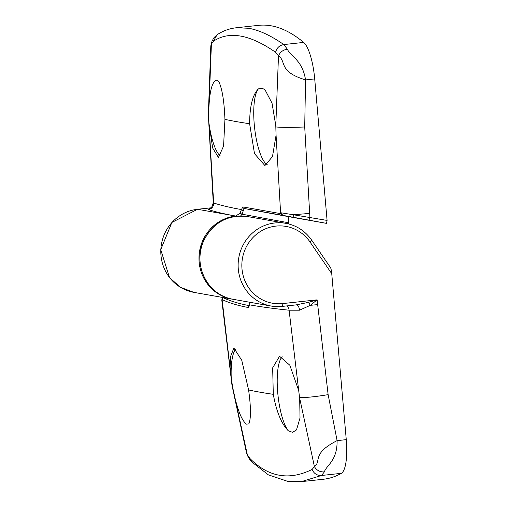 <?xml version="1.0" encoding="UTF-8"?>
<svg xmlns="http://www.w3.org/2000/svg" width="507" height="507" viewBox="0 0 507 507"><rect width="100%" height="100%" fill="white"/><g stroke="black" fill="none" stroke-linecap="round" stroke-linejoin="round"><path stroke-width="0.76" d="M299.542 397.539L289.091 310.202A1247.372 93.529 175 0 1 249.793 304.891L248.417 307.54C237.929 305.582 229.158 302.926 222.104 299.567L231.211 377.506L230.539 356.567L233.885 348.075L241.75 360.255L248.607 389.959C250.997 407.317 251.073 418.617 248.842 423.858L246.51 424.163C241.37 420.36 236.731 407.97 232.593 386.98L247.34 454.773L249.869 458.442C268.361 477.144 289.104 480.813 312.097 469.45L314.422 466.636L299.542 397.539A24 2.193 -8.4 0 0 328.13 394.636L337.104 440.634C337.351 461.117 326.419 465.179 324.347 471.903L321.514 475.484L301.304 481.65L323.46 479.242A599.99 160.896 -96.2 0 0 341.357 473.329A35.997 9.652 -96.2 0 0 346.262 439.639L331.743 273.679L309.992 241.953A39.001 37.455 100 0 0 275.954 226.097A39.001 37.455 100 0 0 241.991 268.894A39.001 37.455 100 0 0 282.729 303.579L317.116 299.846L310.316 305.309L299.51 310.202L289.091 310.202A6.002 5.577 -84.1 0 0 286.759 305.924M299.688 398.851L300.024 417.958L296.494 429.923L292.571 432.313L288.382 430.849C281.524 424.061 276.499 411.887 273.292 394.326L272.665 367.854L279.553 356.269L289.827 365.224L298.306 389.376M330.399 267.569C330.932 268.038 331.375 270.073 331.743 273.679M249.279 302.172L249.793 304.891A1.8 1.179 -172.4 0 1 249.729 304.466L249.362 305.943L249.755 305.651M341.357 473.329L321.514 475.484C317.097 475.655 313.953 473.646 312.097 469.45M249.869 458.442L251.947 462.105C250.756 460.99 249.425 459.12 247.948 456.484M231.211 377.506L232.593 386.98M246.51 452.928L247.942 456.471L246.51 452.928L232.003 385.352A24 2.193 -8.4 0 0 232.371 385.656M296.037 304.903L308.49 302.349L317.116 299.846L328.13 394.636M324.347 471.903C319.917 472.112 316.609 470.357 314.422 466.636C321.736 461.345 311.228 453.708 337.104 440.634L346.262 439.639M222.186 300.474L221.781 300.005L232.003 385.352M296.43 304.872A6.002 2.991 -92.5 0 1 299.51 310.202M222.104 299.567L223.454 297.603M223.213 297.704C230.26 301.063 239.031 303.718 249.514 305.683M231.23 377.664A39.001 10.457 83.8 0 1 235.844 348.93M288.382 430.849A39.001 10.457 83.8 0 1 277.671 392.025A39.001 10.457 83.8 0 1 282.222 356.763M220.399 156.023A39.001 10.457 83.8 0 1 208.96 123.169L213.656 203.003A1247.372 93.529 -5 0 0 241.433 209.562L242.853 206.907L280.644 213.631L276.068 135.204L272.481 156.606L264.901 165.555L254.495 153.653L249.621 123.733C249.723 106.102 252.67 94.473 258.462 88.852L262.48 88.364L265.047 89.859L272.037 103.2L275.783 125.609L278.489 55.922L275.599 52.291C249.824 34.381 229.082 30.712 213.371 41.282L211.406 44.058L208.688 113.739L208.96 123.169M208.688 113.739C209.169 92.889 211.749 81.709 216.413 80.214L218.067 80.911L218.923 81.855C222.231 89.029 224.24 101.533 224.931 119.367L223.581 146.054L218.447 157.449L212.648 148.006L208.973 123.334M288.521 223.904L288.413 222.738L242.054 214.208L240.603 215.988M275.599 52.291C276.708 47.918 279.446 45.345 283.819 44.565L303.655 42.411A599.99 160.896 -96.2 0 0 271.188 25.806A599.99 160.896 -96.2 0 0 258.538 25.35L236.401 27.752L248.607 28.259C259.109 30.109 270.846 35.547 283.819 44.565L287.368 49.179C290.574 56.67 302.362 59.661 305.55 79.916L304.713 126.978L309.891 217.256A2.998 0.837 100.4 0 1 308.529 220.063L282.919 215.386L280.567 212.725L293.319 214.753L309.555 213.422M303.655 42.411A35.997 9.652 83.8 0 1 314.708 78.921L327.085 220.418L326.533 223.372L289.516 216.825C288.559 217.047 288.191 219.018 288.413 222.738M267.227 164.667A39.001 10.457 83.8 0 1 254.666 128.448A39.001 10.457 83.8 0 1 258.462 88.852M280.644 213.631L282.057 215.228L244.254 208.497L243.335 210.57A1.8 1.179 7.9 0 1 241.433 209.562L240.096 213.187L235.723 216.039L197.546 209.29A41.999 40.338 100 0 0 160.852 249.672A41.999 40.338 100 0 0 193.883 292.368L232.548 299.206A41.999 40.338 -80 0 1 232.048 299.124A41.999 40.338 -80 0 1 199.017 256.422A41.999 40.338 -80 0 1 235.717 216.045A1253.374 93.979 175 0 1 208.295 209.537L209.714 208.212M236.389 27.758C229.379 28.519 222.934 30.864 217.047 34.799L213.371 41.282M276.068 135.204L275.783 125.609M314.708 78.921L305.55 79.916C277.785 71.462 286.74 61.328 278.489 55.922C280.022 52.151 282.982 49.901 287.368 49.179M210.817 45.82L212.015 41.213L210.817 45.82L208.339 114.835L213.263 202.724L213.656 203.003A6.002 5.894 108.1 0 1 208.295 209.537M282.057 215.228L282.919 215.386M293.984 217.395L293.319 214.753L327.085 220.418M243.335 210.57L242.054 214.208L240.096 213.187M233.036 299.295C207.604 295.771 191.938 264.039 203.871 240.305C213.453 222.275 228.055 214.366 247.67 216.584A41.999 40.338 100 0 0 236.706 216.216A41.999 40.338 100 0 0 200.005 256.599A41.999 40.338 100 0 0 233.036 299.295L271.201 306.051A41.999 40.338 -80 0 1 238.17 263.348A41.999 40.338 -80 0 1 274.87 222.966A41.999 40.338 -80 0 1 285.834 223.333C296.608 225.406 305.208 230.996 311.647 240.109A2.998 0.596 -34.4 0 1 309.992 241.953M282.171 306.412A41.999 40.338 -80 0 1 271.201 306.051L282.234 306.412A2.998 0.805 83.8 0 1 282.171 306.412M248.607 389.959A1244.533 93.313 -5 0 0 273.292 394.326M282.729 303.579A2.998 0.805 83.8 0 1 282.234 306.412L296.297 304.872M308.49 302.349A6.002 0.374 59.7 0 1 310.316 305.309A24 1.8 -5 0 0 317.528 304.612M248.417 307.54A1.8 1.73 -79.4 0 1 249.463 305.702M210.95 207.838L197.546 209.29A2.998 0.805 83.8 0 0 197.483 209.29L210.963 207.826M249.621 123.733A1244.533 93.313 175 0 1 224.931 119.367M304.713 126.978A24 1.401 178.4 0 1 275.871 126.946M197.426 209.302A2.998 0.805 83.8 0 1 197.483 209.29L171.886 222.453L160.738 249.653L169.49 277.538L180.353 287.26L193.883 292.368M208.7 115.064A24 1.401 178.4 0 1 208.339 114.835M242.853 206.907A1.8 1.724 100 0 0 244.254 208.497L289.516 216.825M326.533 223.372L308.529 220.063M247.67 216.584L285.834 223.333M301.304 481.65L288.103 481.498L268.33 474.837L251.871 462.029M330.577 267.721L311.647 240.109M222.51 297.432L221.781 300.005M249.222 302.159L249.729 304.466M210.342 208.187L210.342 208.187C210.982 209.004 211.958 207.179 213.263 202.724M217.211 34.685C212.243 39.058 214.106 37.772 212.021 41.194"/></g></svg>
